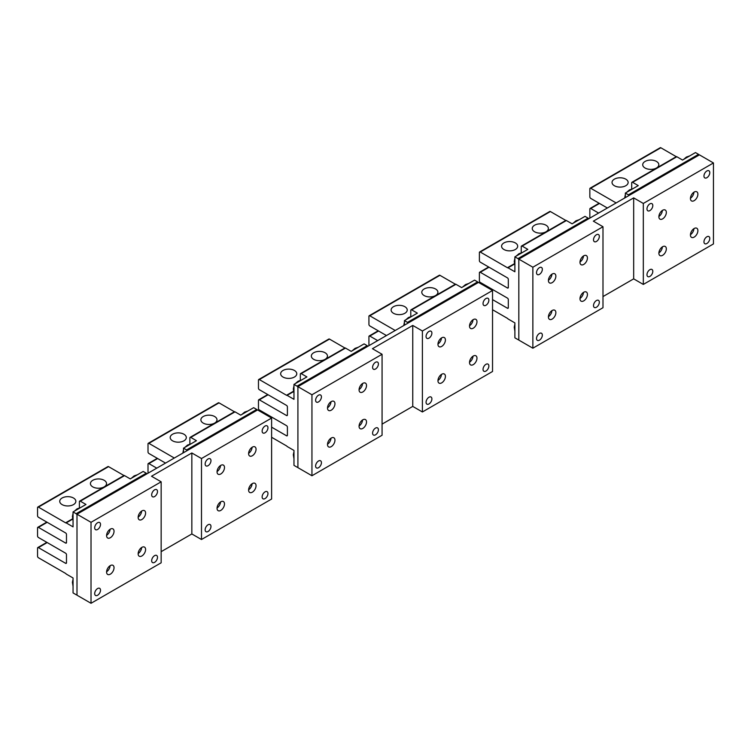 <?xml version="1.0" encoding="UTF-8"?>
<svg xmlns="http://www.w3.org/2000/svg" width="751" height="751" viewBox="0 0 751 751"><rect width="100%" height="100%" fill="white"/><g stroke="black" fill="none" stroke-linecap="round" stroke-linejoin="round"><path stroke-width="1.13" d="M469.525 325.793A5.266 3.042 120 0 0 473.017 319.738M476.519 319.954A5.266 3.042 120 0 0 475.881 319.344A5.266 3.042 120 0 0 471.018 321.747A5.266 3.042 120 0 0 469.976 327.858A5.266 3.042 120 0 0 470.614 328.469A5.266 3.042 120 0 0 475.477 326.056A5.266 3.042 120 0 0 476.519 319.954M492.534 371.482L492.534 290.496L422.4 330.994L422.4 411.97L492.534 371.482M426.418 334.646A4.121 2.375 -60 0 1 431.036 331.219A4.121 2.375 -60 0 1 431.534 334.927A4.121 2.375 -60 0 1 426.915 338.354A4.121 2.375 -60 0 1 426.418 334.646M488.516 302.024A4.121 2.375 -60 0 1 483.897 305.46A4.121 2.375 -60 0 1 483.4 301.752A4.121 2.375 -60 0 1 488.019 298.316A4.121 2.375 -60 0 1 488.516 302.024M431.534 400.724A4.121 2.375 -60 0 1 426.915 404.151A4.121 2.375 -60 0 1 426.418 400.452A4.121 2.375 -60 0 1 431.036 397.016A4.121 2.375 -60 0 1 431.534 400.724M488.516 367.821A4.121 2.375 -60 0 1 483.897 371.257A4.121 2.375 -60 0 1 483.4 367.549A4.121 2.375 -60 0 1 488.019 364.113A4.121 2.375 -60 0 1 488.516 367.821M438.415 346.08A5.266 3.042 -60 0 1 439.457 339.968A5.266 3.042 -60 0 1 444.32 337.565A5.266 3.042 -60 0 1 444.958 338.175A5.266 3.042 -60 0 1 443.916 344.277A5.266 3.042 -60 0 1 439.053 346.69A5.266 3.042 -60 0 1 438.415 346.08M469.976 364.301A5.266 3.042 -60 0 1 471.018 358.189A5.266 3.042 -60 0 1 475.881 355.786A5.266 3.042 -60 0 1 476.519 356.396A5.266 3.042 -60 0 1 475.477 362.498A5.266 3.042 -60 0 1 470.614 364.911A5.266 3.042 -60 0 1 469.976 364.301M438.415 382.522A5.266 3.042 -60 0 1 439.457 376.411A5.266 3.042 -60 0 1 444.32 374.007A5.266 3.042 -60 0 1 444.958 374.618A5.266 3.042 -60 0 1 443.916 380.719A5.266 3.042 -60 0 1 439.053 383.132A5.266 3.042 -60 0 1 438.415 382.522M422.4 330.994L412.759 325.427L412.759 406.404L382.071 424.118M422.4 411.97L412.759 406.404M437.964 344.014A5.266 3.042 120 0 0 441.466 337.959M469.525 362.235A5.266 3.042 120 0 0 473.017 356.181M437.964 380.457A5.266 3.042 120 0 0 441.466 374.402M412.759 325.427L372.43 348.708L382.071 354.275L382.071 435.251L311.947 475.749L311.947 394.763L382.071 354.275M359.072 389.562A5.266 3.042 120 0 0 362.564 383.517M366.056 383.723A5.266 3.042 120 0 0 365.427 383.113A5.266 3.042 120 0 0 360.555 385.526A5.266 3.042 120 0 0 359.522 391.628A5.266 3.042 120 0 0 360.151 392.238A5.266 3.042 120 0 0 365.024 389.835A5.266 3.042 120 0 0 366.056 383.723M315.964 398.424A4.121 2.375 -60 0 1 320.574 394.988A4.121 2.375 -60 0 1 321.071 398.697A4.121 2.375 -60 0 1 316.462 402.123A4.121 2.375 -60 0 1 315.964 398.424M378.053 365.793A4.121 2.375 -60 0 1 373.444 369.229A4.121 2.375 -60 0 1 372.947 365.521A4.121 2.375 -60 0 1 377.556 362.095A4.121 2.375 -60 0 1 378.053 365.793M321.071 464.493A4.121 2.375 -60 0 1 316.462 467.929A4.121 2.375 -60 0 1 315.964 464.221A4.121 2.375 -60 0 1 320.574 460.785A4.121 2.375 -60 0 1 321.071 464.493M378.053 431.6A4.121 2.375 -60 0 1 373.444 435.026A4.121 2.375 -60 0 1 372.947 431.318A4.121 2.375 -60 0 1 377.556 427.892A4.121 2.375 -60 0 1 378.053 431.6M327.962 409.849A5.266 3.042 -60 0 1 328.994 403.747A5.266 3.042 -60 0 1 333.866 401.334A5.266 3.042 -60 0 1 334.495 401.945A5.266 3.042 -60 0 1 333.463 408.056A5.266 3.042 -60 0 1 328.591 410.459A5.266 3.042 -60 0 1 327.962 409.849M359.522 428.07A5.266 3.042 -60 0 1 360.555 421.968A5.266 3.042 -60 0 1 365.427 419.556A5.266 3.042 -60 0 1 366.056 420.166A5.266 3.042 -60 0 1 365.024 426.277A5.266 3.042 -60 0 1 360.151 428.68A5.266 3.042 -60 0 1 359.522 428.07M327.962 446.291A5.266 3.042 -60 0 1 328.994 440.189A5.266 3.042 -60 0 1 333.866 437.777A5.266 3.042 -60 0 1 334.495 438.387A5.266 3.042 -60 0 1 333.463 444.498A5.266 3.042 -60 0 1 328.591 446.901A5.266 3.042 -60 0 1 327.962 446.291M327.511 407.784A5.266 3.042 120 0 0 331.003 401.738M359.072 426.005A5.266 3.042 120 0 0 362.564 419.959M327.511 444.226A5.266 3.042 120 0 0 331.003 438.18M311.947 475.749L297.912 467.648L297.912 386.662L478.509 282.404L492.534 290.496M297.912 386.662L311.947 394.763M690.441 198.245A5.266 3.042 120 0 0 693.933 192.2M697.435 192.406A5.266 3.042 120 0 0 696.797 191.796A5.266 3.042 120 0 0 691.934 194.209A5.266 3.042 120 0 0 690.892 200.31A5.266 3.042 120 0 0 691.53 200.921A5.266 3.042 120 0 0 696.393 198.517A5.266 3.042 120 0 0 697.435 192.406M713.45 243.934L713.45 162.958L643.316 203.446L643.316 284.432L713.45 243.934M647.334 207.107A4.121 2.375 -60 0 1 651.952 203.671A4.121 2.375 -60 0 1 652.45 207.379A4.121 2.375 -60 0 1 647.831 210.806A4.121 2.375 -60 0 1 647.334 207.107M709.432 174.476A4.121 2.375 -60 0 1 704.813 177.912A4.121 2.375 -60 0 1 704.316 174.204A4.121 2.375 -60 0 1 708.935 170.777A4.121 2.375 -60 0 1 709.432 174.476M652.45 273.176A4.121 2.375 -60 0 1 647.831 276.612A4.121 2.375 -60 0 1 647.334 272.904A4.121 2.375 -60 0 1 651.952 269.468A4.121 2.375 -60 0 1 652.45 273.176M709.432 240.273A4.121 2.375 -60 0 1 704.813 243.709A4.121 2.375 -60 0 1 704.316 240.001A4.121 2.375 -60 0 1 708.935 236.574A4.121 2.375 -60 0 1 709.432 240.273M659.331 218.532A5.266 3.042 -60 0 1 660.373 212.43A5.266 3.042 -60 0 1 665.236 210.017A5.266 3.042 -60 0 1 665.874 210.627A5.266 3.042 -60 0 1 664.842 216.739A5.266 3.042 -60 0 1 659.969 219.142A5.266 3.042 -60 0 1 659.331 218.532M690.892 236.753A5.266 3.042 -60 0 1 691.934 230.651A5.266 3.042 -60 0 1 696.797 228.238A5.266 3.042 -60 0 1 697.435 228.848A5.266 3.042 -60 0 1 696.393 234.96A5.266 3.042 -60 0 1 691.53 237.363A5.266 3.042 -60 0 1 690.892 236.753M659.331 254.974A5.266 3.042 -60 0 1 660.373 248.872A5.266 3.042 -60 0 1 665.236 246.459A5.266 3.042 -60 0 1 665.874 247.07A5.266 3.042 -60 0 1 664.842 253.181A5.266 3.042 -60 0 1 659.969 255.584A5.266 3.042 -60 0 1 659.331 254.974M643.316 203.446L633.675 197.879L633.675 278.856L602.987 296.579M643.316 284.432L633.675 278.856M658.89 216.466A5.266 3.042 120 0 0 662.382 210.421M690.441 234.688A5.266 3.042 120 0 0 693.933 228.642M658.89 252.909A5.266 3.042 120 0 0 662.382 246.863M633.675 197.879L593.346 221.16L602.987 226.727L602.987 307.713L532.863 348.201L532.863 267.215L602.987 226.727M579.988 262.015A5.266 3.042 120 0 0 583.48 255.969M586.972 256.185A5.266 3.042 120 0 0 586.343 255.565A5.266 3.042 120 0 0 581.471 257.978A5.266 3.042 120 0 0 580.439 264.08A5.266 3.042 120 0 0 581.067 264.699A5.266 3.042 120 0 0 585.94 262.287A5.266 3.042 120 0 0 586.972 256.185M536.881 270.876A4.121 2.375 -60 0 1 541.49 267.45A4.121 2.375 -60 0 1 541.987 271.149A4.121 2.375 -60 0 1 537.378 274.584A4.121 2.375 -60 0 1 536.881 270.876M598.969 238.255A4.121 2.375 -60 0 1 594.36 241.681A4.121 2.375 -60 0 1 593.863 237.983A4.121 2.375 -60 0 1 598.481 234.547A4.121 2.375 -60 0 1 598.969 238.255M541.987 336.946A4.121 2.375 -60 0 1 537.378 340.381A4.121 2.375 -60 0 1 536.881 336.673A4.121 2.375 -60 0 1 541.49 333.247A4.121 2.375 -60 0 1 541.987 336.946M598.969 304.052A4.121 2.375 -60 0 1 594.36 307.478A4.121 2.375 -60 0 1 593.863 303.779A4.121 2.375 -60 0 1 598.481 300.344A4.121 2.375 -60 0 1 598.969 304.052M548.878 282.301A5.266 3.042 -60 0 1 549.91 276.199A5.266 3.042 -60 0 1 554.782 273.786A5.266 3.042 -60 0 1 555.411 274.406A5.266 3.042 -60 0 1 554.379 280.508A5.266 3.042 -60 0 1 549.507 282.92A5.266 3.042 -60 0 1 548.878 282.301M580.439 300.522A5.266 3.042 -60 0 1 581.471 294.42A5.266 3.042 -60 0 1 586.343 292.008A5.266 3.042 -60 0 1 586.972 292.627A5.266 3.042 -60 0 1 585.94 298.729A5.266 3.042 -60 0 1 581.067 301.142A5.266 3.042 -60 0 1 580.439 300.522M548.878 318.743A5.266 3.042 -60 0 1 549.91 312.641A5.266 3.042 -60 0 1 554.782 310.229A5.266 3.042 -60 0 1 555.411 310.848A5.266 3.042 -60 0 1 554.379 316.95A5.266 3.042 -60 0 1 549.507 319.363A5.266 3.042 -60 0 1 548.878 318.743M548.427 280.236A5.266 3.042 120 0 0 551.919 274.19M579.988 298.457A5.266 3.042 120 0 0 583.48 292.411M548.427 316.678A5.266 3.042 120 0 0 551.919 310.632M532.863 348.201L518.828 340.1L518.828 259.123L699.425 154.856L713.45 162.958M518.828 259.123L532.863 267.215M248.609 453.332A5.266 3.042 120 0 0 252.101 447.286M255.603 447.502A5.266 3.042 120 0 0 254.965 446.883A5.266 3.042 120 0 0 250.092 449.295A5.266 3.042 120 0 0 249.06 455.397A5.266 3.042 120 0 0 249.698 456.017A5.266 3.042 120 0 0 254.561 453.604A5.266 3.042 120 0 0 255.603 447.502M271.618 499.03L271.618 418.044L201.484 458.532L201.484 539.518L271.618 499.03M205.502 462.194A4.121 2.375 -60 0 1 210.12 458.767A4.121 2.375 -60 0 1 210.618 462.466A4.121 2.375 -60 0 1 205.999 465.902A4.121 2.375 -60 0 1 205.502 462.194M267.6 429.572A4.121 2.375 -60 0 1 262.981 432.998A4.121 2.375 -60 0 1 262.484 429.3A4.121 2.375 -60 0 1 267.103 425.864A4.121 2.375 -60 0 1 267.6 429.572M210.618 528.263A4.121 2.375 -60 0 1 205.999 531.699A4.121 2.375 -60 0 1 205.502 527.991A4.121 2.375 -60 0 1 210.12 524.564A4.121 2.375 -60 0 1 210.618 528.263M267.6 495.369A4.121 2.375 -60 0 1 262.981 498.795A4.121 2.375 -60 0 1 262.484 495.097A4.121 2.375 -60 0 1 267.103 491.661A4.121 2.375 -60 0 1 267.6 495.369M217.499 473.618A5.266 3.042 -60 0 1 218.541 467.516A5.266 3.042 -60 0 1 223.404 465.104A5.266 3.042 -60 0 1 224.042 465.723A5.266 3.042 -60 0 1 223 471.825A5.266 3.042 -60 0 1 218.137 474.238A5.266 3.042 -60 0 1 217.499 473.618M249.06 491.839A5.266 3.042 -60 0 1 250.092 485.737A5.266 3.042 -60 0 1 254.965 483.325A5.266 3.042 -60 0 1 255.603 483.944A5.266 3.042 -60 0 1 254.561 490.046A5.266 3.042 -60 0 1 249.698 492.459A5.266 3.042 -60 0 1 249.06 491.839M217.499 510.06A5.266 3.042 -60 0 1 218.541 503.959A5.266 3.042 -60 0 1 223.404 501.546A5.266 3.042 -60 0 1 224.042 502.166A5.266 3.042 -60 0 1 223 508.267A5.266 3.042 -60 0 1 218.137 510.68A5.266 3.042 -60 0 1 217.499 510.06M201.484 458.532L191.843 452.966L191.843 533.952L161.155 551.666M201.484 539.518L191.843 533.952M217.048 471.553A5.266 3.042 120 0 0 220.541 465.507M248.609 489.774A5.266 3.042 120 0 0 252.101 483.728M217.048 507.995A5.266 3.042 120 0 0 220.541 501.95M191.843 452.966L151.514 476.247L161.155 481.813L161.155 562.799L91.021 603.288L91.021 522.311L161.155 481.813M138.156 517.11A5.266 3.042 120 0 0 141.648 511.055M145.14 511.271A5.266 3.042 120 0 0 144.502 510.661A5.266 3.042 120 0 0 139.639 513.064A5.266 3.042 120 0 0 138.606 519.176A5.266 3.042 120 0 0 139.235 519.786A5.266 3.042 120 0 0 144.108 517.373A5.266 3.042 120 0 0 145.14 511.271M95.048 525.963A4.121 2.375 -60 0 1 99.658 522.536A4.121 2.375 -60 0 1 100.155 526.244A4.121 2.375 -60 0 1 95.537 529.671A4.121 2.375 -60 0 1 95.048 525.963M157.137 493.341A4.121 2.375 -60 0 1 152.519 496.777A4.121 2.375 -60 0 1 152.031 493.069A4.121 2.375 -60 0 1 156.64 489.633A4.121 2.375 -60 0 1 157.137 493.341M100.155 592.041A4.121 2.375 -60 0 1 95.537 595.468A4.121 2.375 -60 0 1 95.048 591.769A4.121 2.375 -60 0 1 99.658 588.333A4.121 2.375 -60 0 1 100.155 592.041M157.137 559.138A4.121 2.375 -60 0 1 152.519 562.574A4.121 2.375 -60 0 1 152.031 558.866A4.121 2.375 -60 0 1 156.64 555.44A4.121 2.375 -60 0 1 157.137 559.138M107.046 537.397A5.266 3.042 -60 0 1 108.078 531.286A5.266 3.042 -60 0 1 112.95 528.882A5.266 3.042 -60 0 1 113.579 529.493A5.266 3.042 -60 0 1 112.547 535.594A5.266 3.042 -60 0 1 107.675 538.007A5.266 3.042 -60 0 1 107.046 537.397M138.606 555.618A5.266 3.042 -60 0 1 139.639 549.507A5.266 3.042 -60 0 1 144.502 547.103A5.266 3.042 -60 0 1 145.14 547.714A5.266 3.042 -60 0 1 144.108 553.816A5.266 3.042 -60 0 1 139.235 556.228A5.266 3.042 -60 0 1 138.606 555.618M107.046 573.839A5.266 3.042 -60 0 1 108.078 567.728A5.266 3.042 -60 0 1 112.95 565.325A5.266 3.042 -60 0 1 113.579 565.935A5.266 3.042 -60 0 1 112.547 572.037A5.266 3.042 -60 0 1 107.675 574.449A5.266 3.042 -60 0 1 107.046 573.839M106.595 535.332A5.266 3.042 120 0 0 110.087 529.277M138.156 553.553A5.266 3.042 120 0 0 141.648 547.498M106.595 571.774A5.266 3.042 120 0 0 110.087 565.719M91.021 603.288L76.996 595.196L76.996 514.21L257.593 409.943L271.618 418.044M76.996 514.21L91.021 522.311M627.817 181.132A8.054 4.656 180 0 1 628.146 182.437A8.054 4.656 180 0 1 621.237 187.046A8.054 4.656 180 0 1 612.356 183.751A8.054 4.656 0 0 1 612.027 182.437A8.054 4.656 0 0 1 618.937 177.837A8.054 4.656 0 0 1 627.817 181.132M607.371 207.999L590.718 198.386A1.239 0.713 60 0 1 589.845 196.865L589.845 188.764A1.239 0.713 60 0 1 590.098 188.201A1.239 0.713 60 0 1 590.718 188.257L616.139 202.939M590.098 188.201L660.232 147.712A1.239 0.713 60 0 1 660.852 147.769L676.266 156.677M658.505 163.418A8.054 4.656 0 0 0 649.624 160.123A8.054 4.656 0 0 0 642.715 164.722A8.054 4.656 0 0 0 643.034 166.037A8.054 4.656 0 0 0 651.915 169.332A8.054 4.656 0 0 0 658.824 164.722A8.054 4.656 0 0 0 658.505 163.418M625.348 197.626L625.348 193.073L628.418 194.838A1.239 0.713 60 0 1 629.038 195.495M590.098 217.978A1.239 0.713 60 0 1 589.845 217.114L589.845 209.013A1.239 0.713 60 0 1 590.098 208.449A1.239 0.713 60 0 1 590.718 208.506L598.603 213.059M631.704 189.017L631.704 182.822A1.239 0.713 60 0 1 631.957 182.249A1.239 0.713 60 0 1 632.577 182.315L638.275 185.6L625.348 193.073M631.957 182.249L676.229 156.696A1.239 0.713 60 0 1 676.848 156.752L682.546 160.047L695.482 152.575L698.543 154.349A1.239 0.713 60 0 1 699.162 155.006M517.364 244.901A8.054 4.656 180 0 1 517.683 246.215A8.054 4.656 180 0 1 510.774 250.815A8.054 4.656 180 0 1 501.893 247.52A8.054 4.656 0 0 1 501.574 246.215A8.054 4.656 0 0 1 508.483 241.606A8.054 4.656 0 0 1 517.364 244.901M508.314 287.464A1.239 0.713 60 0 1 508.061 288.027A1.239 0.713 60 0 1 507.432 287.971L508.314 287.464L508.314 279.363A1.239 0.713 60 0 0 507.432 277.851L480.264 262.155A1.239 0.713 60 0 1 479.382 260.635L479.382 252.543A1.239 0.713 60 0 1 479.645 251.97A1.239 0.713 60 0 1 480.264 252.036L507.432 267.722L514.397 263.704M479.645 251.97L549.77 211.482A1.239 0.713 60 0 1 550.389 211.547L565.813 220.447M548.042 227.187A8.054 4.656 0 0 0 539.162 223.892A8.054 4.656 0 0 0 532.252 228.501A8.054 4.656 0 0 0 532.581 229.806A8.054 4.656 0 0 0 541.462 233.101A8.054 4.656 0 0 0 548.371 228.501A8.054 4.656 0 0 0 548.042 227.187M514.473 264.08L508.014 267.807L514.886 271.778L514.886 256.842L517.955 258.616A1.239 0.713 60 0 1 518.828 260.128L518.828 339.086A1.239 0.713 60 0 1 518.575 339.659A1.239 0.713 60 0 1 517.955 339.593L514.886 337.828L514.886 322.892L508.014 318.922A1.239 0.713 60 0 0 507.432 318.34L492.534 309.731M508.014 267.807A1.239 0.713 60 0 1 507.432 267.722M508.314 307.713A1.239 0.713 60 0 1 508.061 308.276A1.239 0.713 60 0 1 507.432 308.22L508.314 307.713L508.314 299.611A1.239 0.713 60 0 0 507.432 298.091L480.264 282.404A1.239 0.713 60 0 1 479.382 280.883L479.382 272.782A1.239 0.713 60 0 1 479.645 272.219A1.239 0.713 60 0 1 480.264 272.275L507.432 287.971M492.534 299.611L507.432 308.22M521.241 252.787L521.241 246.591A1.239 0.713 60 0 1 521.504 246.028A1.239 0.713 60 0 1 522.123 246.084L527.822 249.379L514.886 256.842M521.504 246.028L565.775 220.465A1.239 0.713 60 0 1 566.395 220.531L572.093 223.817L585.02 216.354L588.089 218.119A1.239 0.713 60 0 1 588.709 218.776M406.901 308.68A8.054 4.656 180 0 1 407.23 309.985A8.054 4.656 180 0 1 400.311 314.594A8.054 4.656 180 0 1 391.44 311.299A8.054 4.656 0 0 1 391.111 309.985A8.054 4.656 0 0 1 398.021 305.385A8.054 4.656 0 0 1 406.901 308.68M386.455 335.547L369.802 325.934A1.239 0.713 60 0 1 368.929 324.413L368.929 316.312A1.239 0.713 60 0 1 369.182 315.749A1.239 0.713 60 0 1 369.802 315.805L395.223 330.487M369.182 315.749L439.316 275.251A1.239 0.713 60 0 1 439.936 275.317L455.35 284.216M437.589 290.966A8.054 4.656 0 0 0 428.708 287.671A8.054 4.656 0 0 0 421.79 292.27A8.054 4.656 0 0 0 422.118 293.585A8.054 4.656 0 0 0 430.999 296.88A8.054 4.656 0 0 0 437.908 292.27A8.054 4.656 0 0 0 437.589 290.966M404.432 325.174L404.432 320.611L407.502 322.386A1.239 0.713 60 0 1 408.122 323.043M369.182 345.516A1.239 0.713 60 0 1 368.929 344.653L368.929 336.561A1.239 0.713 60 0 1 369.182 335.988A1.239 0.713 60 0 1 369.802 336.054L377.687 340.607M410.788 316.556L410.788 310.37A1.239 0.713 60 0 1 411.041 309.797A1.239 0.713 60 0 1 411.661 309.863L417.359 313.148L404.432 320.611M411.041 309.797L455.313 284.235A1.239 0.713 60 0 1 455.932 284.3L461.63 287.586L474.566 280.123L477.627 281.897A1.239 0.713 60 0 1 478.246 282.554M296.448 372.449A8.054 4.656 180 0 1 296.767 373.763A8.054 4.656 180 0 1 289.858 378.363A8.054 4.656 180 0 1 280.977 375.068A8.054 4.656 0 0 1 280.649 373.763A8.054 4.656 0 0 1 287.567 369.154A8.054 4.656 0 0 1 296.448 372.449M287.398 415.012A1.239 0.713 60 0 1 287.135 415.575A1.239 0.713 60 0 1 286.516 415.519L287.398 415.012L287.398 406.911A1.239 0.713 60 0 0 286.516 405.39L259.339 389.703A1.239 0.713 60 0 1 258.466 388.183L258.466 380.081A1.239 0.713 60 0 1 258.72 379.518A1.239 0.713 60 0 1 259.339 379.584L286.516 395.27L293.481 391.252M258.72 379.518L328.854 339.03A1.239 0.713 60 0 1 329.473 339.086L344.897 347.995M327.126 354.735A8.054 4.656 0 0 0 318.246 351.44A8.054 4.656 0 0 0 311.336 356.04A8.054 4.656 0 0 0 311.665 357.354A8.054 4.656 0 0 0 320.536 360.649A8.054 4.656 0 0 0 327.455 356.04A8.054 4.656 0 0 0 327.126 354.735M293.557 391.618L287.098 395.355L293.97 399.316L293.97 384.39L297.039 386.155A1.239 0.713 60 0 1 297.912 387.676L297.912 466.634A1.239 0.713 60 0 1 297.659 467.206A1.239 0.713 60 0 1 297.039 467.141L293.97 465.367L293.97 450.44L287.098 446.469A1.239 0.713 60 0 0 286.516 445.887L271.618 437.279M287.098 395.355A1.239 0.713 60 0 1 286.516 395.27M287.398 435.251A1.239 0.713 60 0 1 287.135 435.824A1.239 0.713 60 0 1 286.516 435.758L287.398 435.251L287.398 427.159A1.239 0.713 60 0 0 286.516 425.639L259.339 409.952A1.239 0.713 60 0 1 258.466 408.431L258.466 400.33A1.239 0.713 60 0 1 258.72 399.767A1.239 0.713 60 0 1 259.339 399.823L286.516 415.519M271.618 427.159L286.516 435.758M300.325 380.335L300.325 374.139A1.239 0.713 60 0 1 300.588 373.566A1.239 0.713 60 0 1 301.207 373.632L306.906 376.918L293.97 384.39M300.588 373.566L344.859 348.013A1.239 0.713 60 0 1 345.479 348.07L351.177 351.365L364.104 343.892L367.173 345.667A1.239 0.713 60 0 1 367.793 346.324M185.985 436.218A8.054 4.656 180 0 1 186.314 437.533A8.054 4.656 180 0 1 179.395 442.132A8.054 4.656 180 0 1 170.524 438.837A8.054 4.656 0 0 1 170.195 437.533A8.054 4.656 0 0 1 177.105 432.923A8.054 4.656 0 0 1 185.985 436.218M165.539 463.095L148.886 453.473A1.239 0.713 60 0 1 148.013 451.952L148.013 443.86A1.239 0.713 60 0 1 148.266 443.287A1.239 0.713 60 0 1 148.886 443.353L174.307 458.026M148.266 443.287L218.4 402.799A1.239 0.713 60 0 1 219.02 402.865L234.434 411.764M216.673 418.504A8.054 4.656 0 0 0 207.792 415.209A8.054 4.656 0 0 0 200.874 419.818A8.054 4.656 0 0 0 201.202 421.123A8.054 4.656 0 0 0 210.083 424.418A8.054 4.656 0 0 0 216.992 419.818A8.054 4.656 0 0 0 216.673 418.504M183.516 452.712L183.516 448.159L186.577 449.933A1.239 0.713 60 0 1 187.206 450.581M148.266 473.064A1.239 0.713 60 0 1 148.013 472.201L148.013 464.099A1.239 0.713 60 0 1 148.266 463.536A1.239 0.713 60 0 1 148.886 463.602L156.771 468.155M189.872 444.104L189.872 437.908A1.239 0.713 60 0 1 190.125 437.345A1.239 0.713 60 0 1 190.745 437.401L196.443 440.696L183.516 448.159M190.125 437.345L234.396 411.783A1.239 0.713 60 0 1 235.016 411.848L240.714 415.134L253.641 407.671L256.711 409.445A1.239 0.713 60 0 1 257.33 410.093M75.522 499.997A8.054 4.656 180 0 1 75.851 501.302A8.054 4.656 180 0 1 68.942 505.911A8.054 4.656 180 0 1 60.061 502.616A8.054 4.656 0 0 1 59.733 501.302A8.054 4.656 0 0 1 66.651 496.702A8.054 4.656 0 0 1 75.522 499.997M66.482 542.551A1.239 0.713 60 0 1 66.219 543.123A1.239 0.713 60 0 1 65.6 543.057L66.482 542.551L66.482 534.459A1.239 0.713 60 0 0 65.6 532.938L38.423 517.251A1.239 0.713 60 0 1 37.55 515.73L37.55 507.629A1.239 0.713 60 0 1 37.803 507.066A1.239 0.713 60 0 1 38.423 507.122L65.6 522.818L72.565 518.8M37.803 507.066L107.937 466.568A1.239 0.713 60 0 1 108.557 466.634L123.981 475.533M106.21 482.283A8.054 4.656 0 0 0 97.33 478.988A8.054 4.656 0 0 0 90.42 483.588A8.054 4.656 0 0 0 90.749 484.902A8.054 4.656 0 0 0 99.62 488.197A8.054 4.656 0 0 0 106.539 483.588A8.054 4.656 0 0 0 106.21 482.283M72.64 519.166L66.182 522.893L73.054 526.864L73.054 511.929L76.123 513.703A1.239 0.713 60 0 1 76.996 515.224L76.996 594.182A1.239 0.713 60 0 1 76.743 594.745A1.239 0.713 60 0 1 76.123 594.689L73.054 592.914L73.054 577.979L66.182 574.017A1.239 0.713 60 0 0 65.6 573.426L38.423 557.74A1.239 0.713 60 0 1 37.55 556.219L37.55 548.117A1.239 0.713 60 0 1 37.803 547.554A1.239 0.713 60 0 1 38.423 547.62L65.6 563.306L66.482 562.799L66.482 554.698A1.239 0.713 60 0 0 65.6 553.187L38.423 537.491A1.239 0.713 60 0 1 37.55 535.97L37.55 527.878A1.239 0.713 60 0 1 37.803 527.305A1.239 0.713 60 0 1 38.423 527.371L65.6 543.057M66.182 522.893A1.239 0.713 60 0 1 65.6 522.818M66.482 562.799A1.239 0.713 60 0 1 66.219 563.363A1.239 0.713 60 0 1 65.6 563.306M79.409 507.873L79.409 501.687A1.239 0.713 60 0 1 79.662 501.114A1.239 0.713 60 0 1 80.291 501.18L85.989 504.465L73.054 511.929M79.662 501.114L123.934 475.552A1.239 0.713 60 0 1 124.553 475.618L130.252 478.903L143.188 471.44L146.257 473.214A1.239 0.713 60 0 1 146.877 473.872M590.718 188.257L660.852 147.769M632.577 182.315L676.848 156.752M590.718 208.506L599.486 203.446M628.418 194.838L698.543 154.349M480.264 252.036L550.389 211.547M522.123 246.084L566.395 220.531M488.15 287.971L489.023 287.464M480.264 272.275L489.023 267.215M517.955 258.616L588.089 218.119M369.802 315.805L439.936 275.317M411.661 309.863L455.932 284.3M369.802 336.054L378.57 330.994M407.502 322.386L477.627 281.897M259.339 379.584L329.473 339.086M301.207 373.632L345.479 348.07M267.234 415.519L268.107 415.012M259.339 399.823L268.107 394.763M297.039 386.155L367.173 345.667M148.886 443.353L219.02 402.865M190.745 437.401L235.016 411.848M148.886 463.602L157.654 458.532M186.577 449.933L256.711 409.445M38.423 507.122L108.557 466.634M80.291 501.18L124.553 475.618M38.423 547.62L47.191 542.551M38.423 527.371L47.191 522.311M76.123 513.703L146.257 473.214M74.368 511.178L77.109 508.821L80.451 507.657M73.054 513.449L72.396 516.51L73.054 520.481M131.35 478.274L134.091 475.918L137.433 474.763M73.054 579.246L72.396 582.307L73.054 586.278M293.97 451.708L293.312 454.768L293.97 458.73M514.886 324.16L514.228 327.22L514.886 331.182M241.813 414.505L244.544 412.149L247.896 410.994M352.266 350.726L355.007 348.38L358.349 347.215M462.729 286.957L465.46 284.601L468.812 283.446M573.182 223.188L575.923 220.832L579.265 219.667M683.645 159.409L686.376 157.062L689.728 155.898M184.83 447.399L187.562 445.043L190.914 443.888M183.516 449.68L182.84 453.106M295.284 383.63L298.025 381.273L301.367 380.119M293.97 385.911L293.312 388.971L293.97 392.933M405.747 319.851L408.478 317.504L411.83 316.34M404.432 322.132L403.756 325.558M516.2 256.082L518.941 253.725L522.283 252.571M514.886 258.363L514.228 261.423L514.886 265.385M626.663 192.312L629.394 189.956L632.746 188.801M625.348 194.584L624.672 198.011M590.098 208.449L599.12 203.239M487.784 287.764L488.666 287.257M479.645 272.219L488.666 267.009M369.182 335.988L378.204 330.778M266.868 415.303L267.75 414.796M258.72 399.767L267.75 394.557M148.266 463.536L157.288 458.326M37.803 547.554L46.834 542.344M37.803 527.305L46.834 522.095"/></g></svg>
